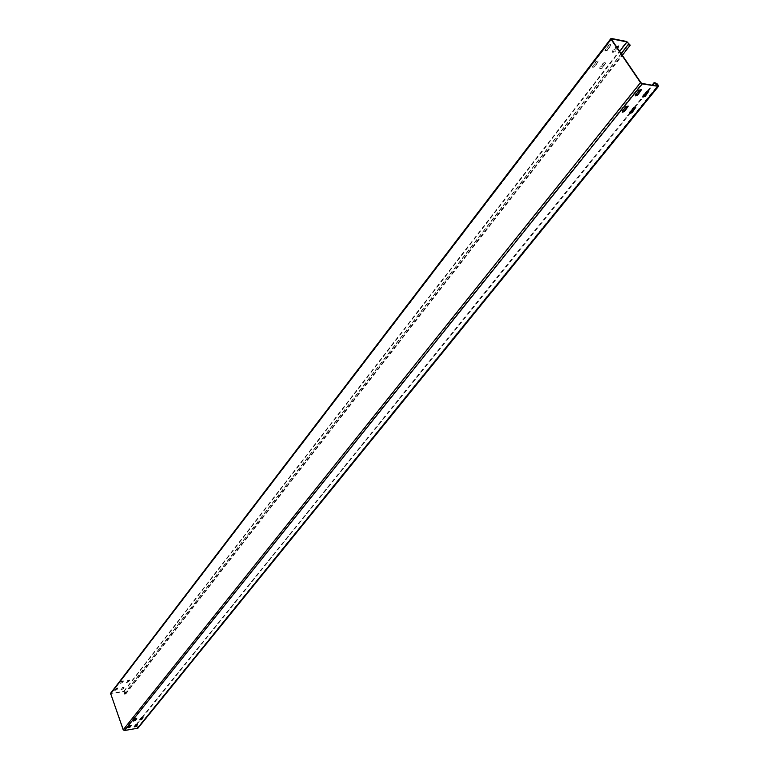 <?xml version="1.0" encoding="UTF-8"?>
<svg xmlns="http://www.w3.org/2000/svg" width="769" height="769" viewBox="0 0 769 769"><rect width="100%" height="100%" fill="white"/><g stroke="black" fill="none" stroke-linecap="round" stroke-linejoin="round"><path stroke-width="0.58" stroke-dasharray="3.85 2.88" d="M621.285 53.763L123.972 694.465L125.712 694.099L125.77 692.513L123.992 691.36L110.573 693.302M129.394 680.248L127.962 682.103L126.154 682.574L127.654 680.469L129.471 679.998L129.528 680.623L128.096 682.478L126.289 682.949L127.789 680.844L129.528 680.623M117.695 688.168L116.292 690.004L114.475 690.475L115.956 688.39L117.763 687.928L117.83 688.534L116.417 690.379L114.61 690.85L116.081 688.764L117.83 688.534M123.915 687.361L122.492 689.197L120.695 689.668L122.175 687.582L123.982 687.121L124.049 687.726L122.627 689.562L120.82 690.033L122.309 687.957L124.049 687.726M618.382 46.044L615.969 46.515L612.633 50.841L612.393 51.975L614.719 51.244L617.305 47.889M607.241 49.812L610.576 45.467L610.807 44.323L608.471 45.054L604.905 50.543L607.539 50.254L611.115 44.765L608.769 45.506L605.434 49.85L605.203 50.985L607.539 50.254M602.031 67.682L605.539 62.327L603.223 63.058L599.945 67.307L599.714 68.403L602.329 68.124L605.837 62.77L603.521 63.5L600.243 67.749L600.012 68.845L602.329 68.124M594.572 66.336L597.84 62.068L598.071 60.962L595.744 61.683L592.236 67.057L594.86 66.778L598.369 61.405L596.033 62.126L592.764 66.403L592.534 67.499L594.86 66.778M123.165 681.046L121.733 682.901L119.916 683.372L121.406 681.267L123.232 680.796L123.3 681.411L121.867 683.276L120.051 683.747L121.54 681.632L123.3 681.411M133.393 720.399L134.863 718.573L136.613 718.333M136.18 725.744L137.632 727.916L136.978 728.272L124.242 730.166L123.569 729.733L110.861 693.965L111.178 693.407L123.828 691.744L125.385 693.84L123.972 694.465M616.488 46.698L612.691 52.417L615.017 51.686L617.603 48.332M142.899 717.419L141.15 717.669L139.679 719.496M131.009 725.311L129.25 725.571L127.808 727.378M137.267 724.398L135.517 724.648L134.21 726.82M648.776 90.752L646.325 91.232L642.846 95.539L642.807 96.827M641.279 89.454L638.808 89.935L635.338 94.27L635.3 95.558M635.492 107.218L633.05 107.679L629.648 111.909L629.609 113.168M628.004 106.007L625.553 106.478L622.14 110.726L622.111 111.976M137.959 728.185C138.295 726.032 137.382 725.215 135.209 725.715M135.978 724.763L139.929 719.871M141.621 717.775L629.628 112.985M633.992 107.573L642.826 96.625M647.277 91.117L652.045 85.196M136.786 724.446L140.573 719.755M142.428 717.458L630.311 113.178M635.165 107.16L643.499 96.836M648.459 90.694L652.794 85.33M124.04 694.119L621.15 53.561M123.703 691.379L626.697 41.497M111.053 693.042L611.422 38.469M123.828 691.744L619.679 51.388M111.178 693.407L611.461 39.267M124.242 730.166L641.961 83.417M136.978 728.272L657.264 86.109M123.569 729.733L640.933 82.696M110.861 693.965L611.528 39.392M125.712 694.099L622.342 55.31M110.909 693.561L611.442 38.969M137.632 727.916L657.937 85.974M125.385 693.84L629.724 44.756"/><path stroke-width="1.15" d="M628.186 44.89L630.234 45.16L626.697 41.497L611.422 38.469L611.076 39.306L640.481 82.619L642.278 83.888L658.456 86.388C658.062 84.186 656.601 82.946 654.073 82.687L657.937 85.974L657.264 86.109L641.961 83.417L640.933 82.696L611.528 39.392L611.73 38.911L626.995 41.939L629.724 44.756L628.138 44.544L621.285 53.763M617.305 47.889L618.382 46.044M136.757 718.707L135.296 720.534L133.46 721.024L134.998 718.957L136.632 718.333M136.613 718.333L135.161 720.149L133.537 720.774M617.603 48.332L618.593 46.217L616.488 46.698M143.044 717.794L141.563 719.621L139.814 719.871L141.285 718.054L142.909 717.429L141.429 719.236L139.823 719.861M610.922 38.565L110.573 693.302L123.184 729.781L124.386 730.54L137.959 728.185L658.456 86.388M131.143 725.696L129.692 727.503L127.942 727.762L129.384 725.955L131.018 725.33L129.557 727.118L127.952 727.743M137.401 724.773L135.95 726.57L134.2 726.83L135.652 725.032L137.267 724.408L135.815 726.196L134.21 726.82M645.249 96.346L648.998 90.925L646.633 91.694L643.163 96L642.894 97.105L645.249 96.346L644.941 95.894L648.776 90.752M637.761 95.087L641.5 89.637L639.116 90.396L635.646 94.731L635.386 95.846L637.761 95.087L637.443 94.625L641.279 89.454M632.041 112.707L635.713 107.391L633.358 108.141L629.946 112.37L629.686 113.447L632.041 112.707L631.734 112.245L635.492 107.218M624.553 111.515L628.225 106.18L625.86 106.939L622.448 111.188L622.188 112.264L624.553 111.515L624.255 111.053L628.004 106.007M642.807 96.827L644.941 95.894M635.3 95.558L637.443 94.625M629.609 113.168L631.734 112.245M622.111 111.976L624.255 111.053M135.978 724.763L135.209 725.715L136.18 725.744M139.929 719.871L141.621 717.775M629.628 112.985L633.992 107.573M642.826 96.625L647.277 91.117M652.045 85.196L654.073 82.687M135.517 726.013L136.786 724.446M140.573 719.755L142.428 717.458M630.311 113.178L635.165 107.16M643.499 96.836L648.459 90.694M652.794 85.33L654.563 83.129M621.15 53.561L628.138 44.544M619.679 51.388L626.995 41.939M137.113 728.647L657.582 86.57M124.386 730.54L642.278 83.888M110.486 694.023L611.076 39.306M123.184 729.781L640.481 82.619M622.342 55.31L630.234 45.16"/></g></svg>
